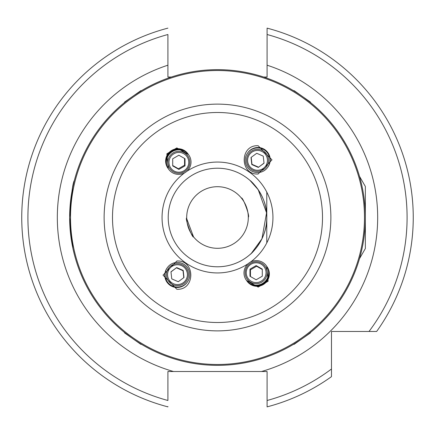<?xml version="1.0" encoding="UTF-8"?>
<svg xmlns="http://www.w3.org/2000/svg" width="435" height="435" viewBox="0 0 435 435"><rect width="100%" height="100%" fill="white"/><g stroke="black" fill="none" stroke-linecap="round" stroke-linejoin="round"><path stroke-width="0.65" d="M248.303 371.512L217.5 371.512L267.09 371.512L267.09 405.273M263.664 77.038L267.079 77.038L267.09 28.134A195.75 195.75 0 0 1 376.65 331.47L331.47 331.47L331.47 376.65A195.75 195.75 0 0 1 267.09 406.866L267.09 404.621M413.25 217.5A195.75 195.75 0 0 1 376.65 331.47L369.01 331.47A189.589 189.589 0 0 0 267.09 34.512L267.09 28.134M186.724 218.713L193.521 236.836M188.469 154.555L176.822 147.9L166.871 153.783L168.285 168.693M258.145 145.73C239.565 144.616 239.549 175.147 258.129 174.011L271.989 159.862L258.145 145.73M176.855 289.27C195.435 290.384 195.451 259.853 176.871 260.989L163.011 275.137L176.855 289.27M246.531 280.444L258.178 287.1L268.129 281.217L266.715 266.307M359.701 177.023L358.924 174.375M251.397 253.279L261.946 238.788L266.563 212.845L258.227 189.742L250.098 180.536C251.06 180.802 267.509 196.435 266.785 217.424C267.596 238.407 251.049 254.257 250.098 254.464M69.856 225.314L72.873 248.216M73.667 251.751L74.129 253.616M74.336 254.431L73.096 249.255M72.868 248.178L69.649 217.5C71.182 195.119 72.743 182.809 74.336 180.568C72.743 182.809 71.182 195.119 69.649 217.5L72.667 187.768M217.5 365.351A147.851 147.851 0 0 1 69.649 217.5A147.851 147.851 0 0 1 217.5 69.649A147.851 147.851 0 0 1 365.351 217.5A147.851 147.851 0 0 1 217.5 365.351A147.851 147.851 0 0 0 365.351 217.5A147.851 147.851 0 0 0 217.5 69.649M217.5 266.785A49.285 49.285 0 0 1 168.214 217.5A49.285 49.285 0 0 1 217.5 168.214A49.285 49.285 0 0 1 266.785 217.5A49.285 49.285 0 0 1 217.5 266.785A49.285 49.285 0 0 0 266.785 217.5A49.285 49.285 0 0 0 217.5 168.214M241.349 198.001C242.899 196.761 250.288 217.06 248.298 217.108C250.288 217.06 242.899 196.756 241.349 198.001M217.5 186.697A30.803 30.803 0 0 1 248.303 217.5A30.803 30.803 0 0 1 217.5 248.303A30.803 30.803 0 0 1 186.697 217.5A30.803 30.803 0 0 1 217.5 186.697M171.336 77.038L167.921 77.038L167.91 34.512A189.589 189.589 0 0 0 167.91 400.488L167.91 371.512L217.5 371.512L186.697 371.512M130.935 337.359L124.568 332.498M73.656 183.304L72.857 186.871M134.475 95.162L141.223 90.844M358.924 260.625L359.517 258.635L365.351 248.526L365.351 186.474L359.517 176.365M300.525 339.838L293.777 344.156M304.065 97.641L310.432 102.502M193.651 236.999C192.101 238.244 184.712 217.935 186.702 217.892M167.91 406.54L167.91 406.866A195.75 195.75 0 0 1 167.91 28.134A195.75 195.75 0 0 0 167.91 406.866M266.785 192.101L266.785 242.899M246.862 280.912A12.321 12.272 -35 0 0 246.944 281.032A12.321 12.272 -35 0 0 246.96 281.059A12.321 12.272 -35 0 0 267.721 280.08A12.321 12.272 -35 0 0 267.144 266.921A12.321 12.272 -35 0 0 267.139 266.911M246.96 281.059L246.944 281.032A12.321 12.272 -35 0 0 267.699 280.058A12.321 12.272 -35 0 0 267.046 266.775M246.672 280.646A12.321 12.272 -35 0 0 246.759 280.765A12.321 12.272 -35 0 0 267.53 279.819A12.321 12.272 -35 0 0 266.959 266.655A12.321 12.272 -35 0 0 266.954 266.644L266.943 266.628A12.321 12.272 -35 0 0 266.856 266.508M246.775 280.792L246.759 280.765A12.321 12.272 -35 0 0 267.514 279.792A12.321 12.272 -35 0 0 266.943 266.628M246.487 280.379A12.321 12.272 -35 0 0 246.569 280.499L246.591 280.526A12.321 12.272 -35 0 0 267.346 279.553A12.321 12.272 -35 0 0 266.775 266.389A12.321 12.272 -35 0 0 266.764 266.378L266.758 266.367A12.321 12.272 -35 0 0 266.671 266.247M246.569 280.499A12.321 12.272 -35 0 0 267.329 279.526A12.321 12.272 -35 0 0 266.758 266.367M246.302 280.113A12.321 12.272 -35 0 0 246.384 280.232L246.4 280.26A12.321 12.272 -35 0 0 246.4 280.26A12.321 12.272 -35 0 0 267.161 279.286A12.321 12.272 -35 0 0 266.59 266.122A12.321 12.272 -35 0 0 266.579 266.111A12.321 12.272 -35 0 0 266.486 265.981M246.384 280.232A12.321 12.272 -35 0 0 267.144 279.259A12.321 12.272 -35 0 0 266.568 266.1L266.59 266.122M246.215 279.993L246.199 279.966A12.321 12.272 -35 0 0 266.976 279.02A12.321 12.272 -35 0 0 266.399 265.856A12.321 12.272 -35 0 0 266.394 265.845A12.321 12.272 -35 0 0 245.628 266.807A12.321 12.272 -35 0 0 250.152 283.571A12.321 12.272 -35 0 0 266.383 265.834L266.399 265.856M250.685 282.255A11.005 10.962 145 0 1 246.645 267.28A11.005 10.962 145 0 1 261.652 263.191A11.005 10.962 145 0 1 265.693 278.166A11.005 10.962 145 0 1 250.685 282.255M247.553 267.775A9.918 9.88 -35 0 0 251.196 281.271A9.918 9.88 -35 0 0 264.725 277.584A9.918 9.88 -35 0 0 261.082 264.089A9.918 9.88 -35 0 0 247.553 267.775M249.989 276.258L256.144 279.776L262.294 276.198L262.283 269.102L256.128 265.584L249.978 269.162L249.989 276.258M250.451 276.519L250.44 269.82L249.978 269.162M256.128 265.584L256.59 266.242L250.44 269.82M256.59 266.242L262.289 269.499M167.024 268.107A12.321 12.316 35 0 0 167.018 268.112A12.321 12.316 35 0 0 172.173 286.458A12.321 12.316 35 0 0 187.208 282.244A12.321 12.316 35 0 0 187.208 282.239A12.321 12.316 35 0 0 187.246 282.185M167.062 268.052A12.321 12.316 35 0 0 167.029 268.101A12.321 12.316 35 0 0 172.184 286.447A12.321 12.316 35 0 0 187.213 282.233L187.213 282.233M167.138 267.944A12.321 12.316 35 0 0 167.105 267.993A12.321 12.316 35 0 0 167.094 268.003A12.321 12.316 35 0 0 172.249 286.35A12.321 12.316 35 0 0 187.278 282.141A12.321 12.316 35 0 0 187.284 282.136A12.321 12.316 35 0 0 187.322 282.081M167.094 268.003L167.105 267.993A12.321 12.316 35 0 0 172.255 286.339A12.321 12.316 35 0 0 187.289 282.13L187.278 282.141M167.209 267.84A12.321 12.316 35 0 0 167.176 267.889L167.17 267.9A12.321 12.316 35 0 0 167.17 267.9A12.321 12.316 35 0 0 172.325 286.246A12.321 12.316 35 0 0 187.354 282.032A12.321 12.316 35 0 0 187.36 282.027M167.176 267.889A12.321 12.316 35 0 0 172.331 286.235A12.321 12.316 35 0 0 187.398 281.972M167.285 267.732A12.321 12.316 35 0 0 167.252 267.781L167.247 267.791A12.321 12.316 35 0 0 167.247 267.791A12.321 12.316 35 0 0 172.401 286.138A12.321 12.316 35 0 0 187.431 281.923A12.321 12.316 35 0 0 187.436 281.918A12.321 12.316 35 0 0 187.469 281.869M167.252 267.781A12.321 12.316 35 0 0 172.407 286.127A12.321 12.316 35 0 0 187.436 281.913L187.431 281.923M167.328 267.672L167.317 267.683A12.321 12.316 35 0 0 167.317 267.683A12.321 12.316 35 0 0 172.472 286.034A12.321 12.316 35 0 0 187.507 281.82A12.321 12.316 35 0 0 187.507 281.815L187.512 281.809A12.321 12.316 35 0 0 182.357 263.463A12.321 12.316 35 0 0 166.132 269.798A12.321 12.316 35 0 0 187.512 281.809M173.059 284.746A11.005 11 -145 0 1 167.388 270.255A11.005 11 -145 0 1 181.879 264.594A11.005 11 -145 0 1 187.545 279.085A11.005 11 -145 0 1 173.059 284.746M168.394 270.673A9.918 9.913 35 0 0 173.505 283.734A9.918 9.913 35 0 0 186.566 278.634A9.918 9.913 35 0 0 181.455 265.573A9.918 9.913 35 0 0 168.394 270.673M171.754 278.868L178.268 281.722L183.994 277.508L183.206 270.44L176.692 267.585L170.966 271.799L171.754 278.868M176.692 267.585L170.977 271.918M176.507 267.851L183.021 270.706L183.206 270.44M183.021 270.706L183.798 277.655M141.576 344.368L140.82 344.303L124.573 332.922L124.252 332.237M310.748 332.237L310.427 332.922L294.18 344.303L293.424 344.368M267.976 166.893A12.321 12.316 -145 0 0 267.982 166.888A12.321 12.316 -145 0 0 262.827 148.542A12.321 12.316 -145 0 0 247.792 152.756A12.321 12.316 -145 0 0 247.792 152.761A12.321 12.316 -145 0 0 247.754 152.815M267.938 166.948A12.321 12.316 -145 0 0 267.971 166.899A12.321 12.316 -145 0 0 262.816 148.552A12.321 12.316 -145 0 0 247.787 152.767L247.787 152.767M267.862 167.056A12.321 12.316 -145 0 0 267.895 167.007A12.321 12.316 -145 0 0 267.906 166.996A12.321 12.316 -145 0 0 262.751 148.65A12.321 12.316 -145 0 0 247.722 152.859A12.321 12.316 -145 0 0 247.716 152.864A12.321 12.316 -145 0 0 247.678 152.919M267.906 166.996L267.895 167.007A12.321 12.316 -145 0 0 262.745 148.661A12.321 12.316 -145 0 0 247.711 152.87L247.722 152.859M267.791 167.16A12.321 12.316 -145 0 0 267.824 167.111L267.829 167.1A12.321 12.316 -145 0 0 267.829 167.1A12.321 12.316 -145 0 0 262.675 148.754A12.321 12.316 -145 0 0 247.645 152.968A12.321 12.316 -145 0 0 247.64 152.973M267.824 167.111A12.321 12.316 -145 0 0 262.669 148.765A12.321 12.316 -145 0 0 247.602 153.028M267.715 167.268A12.321 12.316 -145 0 0 267.748 167.219L267.753 167.209A12.321 12.316 -145 0 0 267.753 167.209A12.321 12.316 -145 0 0 262.599 148.862A12.321 12.316 -145 0 0 247.569 153.076A12.321 12.316 -145 0 0 247.564 153.082A12.321 12.316 -145 0 0 247.531 153.131M267.748 167.219A12.321 12.316 -145 0 0 262.593 148.873A12.321 12.316 -145 0 0 247.564 153.087L247.569 153.076M267.672 167.328L267.683 167.317A12.321 12.316 -145 0 0 267.683 167.317A12.321 12.316 -145 0 0 262.528 148.966A12.321 12.316 -145 0 0 247.493 153.18A12.321 12.316 -145 0 0 247.493 153.185L247.488 153.191A12.321 12.316 -145 0 0 252.643 171.537A12.321 12.316 -145 0 0 268.868 165.202A12.321 12.316 -145 0 0 247.488 153.191M261.941 150.254A11.005 11 35 0 1 267.612 164.745A11.005 11 35 0 1 253.121 170.406A11.005 11 35 0 1 247.455 155.915A11.005 11 35 0 1 261.941 150.254M266.606 164.327A9.918 9.913 -145 0 0 261.495 151.266A9.918 9.913 -145 0 0 248.434 156.366A9.918 9.913 -145 0 0 253.545 169.427A9.918 9.913 -145 0 0 266.606 164.327M263.246 156.132L256.732 153.278L251.006 157.492L251.794 164.56L258.308 167.415L264.034 163.201L263.246 156.132M258.308 167.415L264.023 163.082M258.493 167.149L251.979 164.294L251.794 164.56M251.979 164.294L251.202 157.345M293.424 90.632L294.18 90.698L310.427 102.078L310.748 102.763M188.137 154.088A12.321 12.272 145 0 0 188.056 153.968A12.321 12.272 145 0 0 188.04 153.941A12.321 12.272 145 0 0 167.279 154.92A12.321 12.272 145 0 0 167.856 168.079A12.321 12.272 145 0 0 167.861 168.089M188.04 153.941L188.056 153.968A12.321 12.272 145 0 0 167.301 154.942A12.321 12.272 145 0 0 167.953 168.225M188.328 154.354A12.321 12.272 145 0 0 188.241 154.235A12.321 12.272 145 0 0 167.47 155.181A12.321 12.272 145 0 0 168.041 168.345A12.321 12.272 145 0 0 168.046 168.356L168.057 168.372A12.321 12.272 145 0 0 168.144 168.492M188.225 154.208L188.241 154.235A12.321 12.272 145 0 0 167.486 155.208A12.321 12.272 145 0 0 168.057 168.372M188.513 154.621A12.321 12.272 145 0 0 188.431 154.501L188.409 154.474A12.321 12.272 145 0 0 167.654 155.447A12.321 12.272 145 0 0 168.225 168.611A12.321 12.272 145 0 0 168.236 168.622L168.242 168.633A12.321 12.272 145 0 0 168.329 168.753M188.431 154.501A12.321 12.272 145 0 0 167.671 155.474A12.321 12.272 145 0 0 168.242 168.633M188.698 154.887A12.321 12.272 145 0 0 188.616 154.768L188.6 154.74A12.321 12.272 145 0 0 188.6 154.74A12.321 12.272 145 0 0 167.839 155.714A12.321 12.272 145 0 0 168.41 168.878A12.321 12.272 145 0 0 168.421 168.889A12.321 12.272 145 0 0 168.514 169.019M188.616 154.768A12.321 12.272 145 0 0 167.856 155.741A12.321 12.272 145 0 0 168.432 168.9L168.41 168.878M188.785 155.007L188.801 155.034A12.321 12.272 145 0 0 168.024 155.98A12.321 12.272 145 0 0 168.601 169.144A12.321 12.272 145 0 0 168.606 169.155A12.321 12.272 145 0 0 189.372 168.193A12.321 12.272 145 0 0 184.848 151.429A12.321 12.272 145 0 0 168.617 169.166L168.601 169.144M184.315 152.745A11.005 10.962 -35 0 1 188.355 167.72A11.005 10.962 -35 0 1 173.347 171.809A11.005 10.962 -35 0 1 169.307 156.834A11.005 10.962 -35 0 1 184.315 152.745M187.447 167.225A9.918 9.88 145 0 0 183.804 153.729A9.918 9.88 145 0 0 170.275 157.416A9.918 9.88 145 0 0 173.918 170.911A9.918 9.88 145 0 0 187.447 167.225M185.011 158.742L178.856 155.224L172.706 158.802L172.717 165.898L178.872 169.416L185.022 165.838L185.011 158.742M184.549 158.481L184.56 165.18L185.022 165.838M178.872 169.416L178.41 168.758L184.56 165.18M178.41 168.758L172.711 165.501M124.252 102.763L124.573 102.078L140.82 90.698L141.576 90.632M217.5 364.486A146.986 146.986 0 0 1 70.513 217.5A146.986 146.986 0 0 1 217.5 70.513A146.986 146.986 0 0 1 364.486 217.5A146.986 146.986 0 0 1 217.5 364.486M217.5 330.877A113.377 113.377 0 0 1 104.123 217.5A113.377 113.377 0 0 1 217.5 104.123A113.377 113.377 0 0 1 330.877 217.5A113.377 113.377 0 0 1 217.5 330.877M217.5 322.504A105.004 105.004 0 0 1 112.496 217.5A105.004 105.004 0 0 1 217.5 112.496A105.004 105.004 0 0 1 322.504 217.5A105.004 105.004 0 0 1 217.5 322.504M248.195 263.67A55.446 55.446 0 0 1 164.827 234.808A55.446 55.446 0 0 1 184.609 172.864M186.805 171.33A55.446 55.446 0 0 1 270.173 200.192A55.446 55.446 0 0 1 250.391 262.136M173.505 371.512A160.172 160.172 0 0 1 167.91 65.196M267.09 65.196A160.172 160.172 0 0 1 261.495 371.512M331.47 369.01A189.589 189.589 0 0 1 267.09 400.488M331.47 376.65A195.75 195.75 0 0 1 267.09 406.866"/></g></svg>
